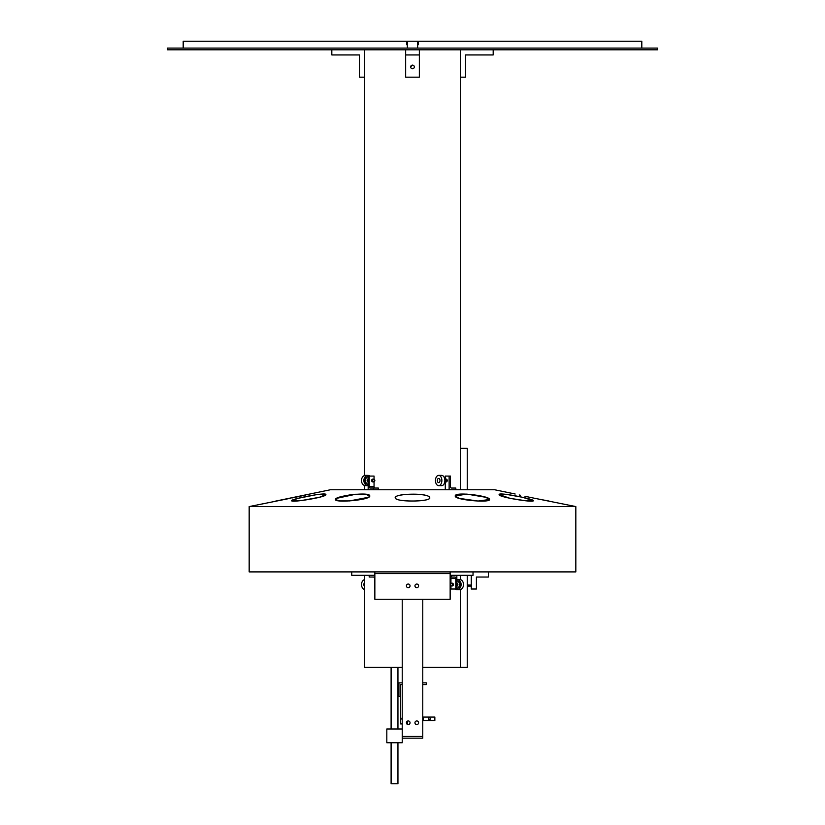 <?xml version="1.0" encoding="UTF-8"?>
<svg xmlns="http://www.w3.org/2000/svg" width="825" height="825" viewBox="0 0 825 825"><rect width="100%" height="100%" fill="white"/><g stroke="black" fill="none" stroke-linecap="round" stroke-linejoin="round"><path stroke-width="1.24" d="M657.484 49.809L167.516 49.809L167.516 48.098L657.484 48.098L657.484 49.809M641.809 48.098L641.809 41.25L418.492 41.25L418.492 44.674L417.636 44.674M407.364 44.674L406.508 44.674L406.508 41.25L183.191 41.25L183.191 48.098M407.364 48.098L407.364 41.25L417.636 41.25L417.636 48.098M460.381 66.918C460.422 64.567 460.422 64.567 460.381 66.918C460.422 64.567 460.422 64.567 460.381 66.918C460.422 69.269 460.422 69.269 460.381 66.918C460.422 69.269 460.422 69.269 460.381 66.918M412.851 65.134L413.511 65.402L412.851 65.134M410.767 67.485L410.716 66.567M410.675 66.918A1.825 1.825 0 0 0 412.5 68.743A1.825 1.825 0 0 0 414.325 66.918A1.825 1.825 0 0 0 412.5 65.103A1.825 1.825 0 0 0 410.675 66.918L412.139 65.134M364.619 66.918C364.578 64.567 364.578 64.567 364.619 66.918C364.578 64.567 364.578 64.567 364.619 66.918C364.578 69.269 364.578 69.269 364.619 66.918C364.578 69.269 364.578 69.269 364.619 66.918L364.619 67.279M412.5 68.743L413.511 68.434M467.259 575.324L467.259 667.384L422.771 667.384M402.229 667.384L397.949 667.384L397.949 728.991M391.102 728.991L391.102 667.384L394.525 667.384L364.588 667.384L364.588 575.324M467.259 489.761L467.259 448.346L460.412 448.346L460.412 49.809M460.412 667.384L460.412 589.566M460.412 579.573L460.412 575.324M460.412 489.761L460.412 448.346M493.185 49.809L493.185 54.945L465.548 54.945L465.548 77.189L460.412 77.189M331.815 49.809L331.815 54.945L359.452 54.945L359.452 77.189L364.588 77.189L364.588 49.809M405.653 54.945L419.347 54.945L419.347 77.189L405.653 77.189L405.653 49.809M419.347 54.945L419.347 49.809M350.037 494.897L345.427 495.701M478.964 495.577L476.902 495.206M533.899 498.135L575.829 506.571L575.829 571.9L249.171 571.9L249.171 506.571L290.4 498.279M533.352 500.682C534.157 502.899 497.949 497.114 499.125 494.567C498.321 491.886 534.404 499.104 533.352 500.682L525.834 500.785L510.046 498.341L499.125 494.567L506.653 494.423L522.431 497.269L533.352 500.682M489.503 499.507C490.504 503.126 453.946 499.95 455.276 495.99C454.255 491.37 490.782 495.99 489.503 499.507L478.036 501.043L459.051 498.341L455.276 495.99L466.764 494.093L485.729 497.269L489.503 499.507M429.608 497.815C430.856 502.085 394.133 502.085 395.392 497.815C394.113 492.999 430.867 492.989 429.608 497.815L429.412 497.269C434.053 501.559 397.794 502.518 395.588 498.341L395.392 497.815M369.724 495.99C371.023 499.96 334.496 503.126 335.497 499.507C334.218 495.99 370.714 491.37 369.724 495.99L368.558 497.269L349.563 500.919L339.446 500.909L335.497 499.507L336.652 498.341L355.627 494.257L365.764 494.268L369.724 495.99M325.875 494.567C327.009 497.124 290.833 502.899 291.648 500.682C290.606 499.104 326.669 491.886 325.875 494.567L319.481 497.269L301.486 500.538L291.648 500.682L298.042 498.341L316.016 494.742L325.875 494.567M275.602 501.105L330.361 489.761L494.639 489.761L515.171 494.01M519.203 494.969L519.729 495.093M519.915 495.134L520.482 495.258M524.947 496.258L529.248 497.176M535.446 498.455L540.653 499.465M541.54 499.641L549.048 501.043M287.554 498.847L289.874 498.382M293.937 497.558L295.237 497.289M296.381 497.042L298.815 496.526M302.27 495.773L304.497 495.268M304.796 495.196L305.621 495.01M575.829 506.571L249.171 506.571M374.849 575.324L351.749 575.324L351.749 571.9M473.034 571.9L473.034 575.324L450.151 575.324M456.833 575.324L456.833 589.019L450.945 589.019L450.945 585.946L452.286 585.946A1.372 1.073 -90 0 0 452.286 583.192L450.945 583.192L450.945 578.408A1.372 0.856 90 0 0 450.151 577.036L454.905 577.036A1.372 0.856 -90 0 1 455.761 578.408L450.945 578.408M455.761 589.019L455.761 578.408M451.492 575.324L451.492 577.036M452.389 585.936L451.223 585.936A1.372 1.073 -90 0 0 451.223 583.192A1.372 1.073 -90 0 0 451.223 585.936M452.389 583.192L451.223 583.192M456.833 579.439A5.136 4.012 90 0 1 457.091 579.428A5.136 4.012 90 0 1 461.103 584.564A5.136 4.012 90 0 1 457.091 589.7A5.136 4.012 90 0 1 455.091 589.019M457.091 579.428L459.494 579.428A5.136 4.012 90 0 1 463.506 584.564A5.136 4.012 90 0 1 459.494 589.7L457.091 589.7M456.833 580.8L457.091 580.8A3.764 2.939 90 0 1 460.03 584.564A3.764 2.939 90 0 1 457.091 588.328L456.833 588.328A3.764 2.939 90 0 0 459.494 584.564A3.764 2.939 90 0 0 456.833 580.821M456.833 582.893A1.712 1.341 90 0 1 456.833 586.245M374.849 589.019L374.529 578.408A1.372 1.073 90 0 0 373.467 577.036L369.188 577.036L369.188 575.324M364.588 582.78A2.135 1.671 -90 0 0 364.588 586.348M364.588 579.573A5.136 4.012 -90 0 0 361.494 584.564A5.136 4.012 -90 0 0 364.588 589.566M374.849 480.521A1.372 1.073 90 0 0 372.714 480.521A1.372 1.073 90 0 0 374.849 480.521M368.167 485.647A5.136 4.012 -90 0 1 367.909 485.657A5.136 4.012 -90 0 1 363.897 480.521A5.136 4.012 -90 0 1 367.909 475.386A5.136 4.012 -90 0 1 369.909 476.077M367.909 485.657L365.506 485.657A5.136 4.012 -90 0 1 361.494 480.521A5.136 4.012 -90 0 1 365.506 475.386L367.909 475.386M368.167 484.285L367.909 484.285A3.764 2.939 -90 0 0 368.167 484.275A3.764 2.939 -90 0 1 365.506 480.521A3.764 2.939 -90 0 1 368.167 476.778M367.909 484.285A3.764 2.939 -90 0 1 364.97 480.521A3.764 2.939 -90 0 1 367.909 476.757A3.764 2.939 -90 0 1 368.167 476.767L367.909 476.757M368.167 482.192A1.712 1.341 -90 0 1 368.167 478.851M437.332 480.521A2.135 1.33 -90 0 0 438.663 482.666A2.135 1.33 -90 0 0 439.993 480.521A2.135 1.33 -90 0 0 438.663 478.387A2.135 1.33 -90 0 0 437.332 480.521M438.663 485.657L441.674 485.657A5.136 3.207 -90 0 0 444.871 480.521A5.136 3.207 -90 0 0 441.674 475.386L438.663 475.386A5.136 3.207 -90 0 0 435.466 480.521A5.136 3.207 -90 0 0 438.663 485.657A5.136 3.207 -90 0 0 441.87 480.521A5.136 3.207 -90 0 0 438.663 475.386M444.696 478.809L445.015 478.809A1.712 1.073 90 0 1 446.088 480.521A1.712 1.073 90 0 1 445.015 482.233L444.696 482.233M368.167 489.761L368.167 476.077L374.055 476.077L374.055 479.15L372.714 479.15A1.372 1.073 90 0 0 372.714 481.903L374.055 481.903L374.055 486.678A1.372 0.856 -90 0 0 374.901 488.049M369.239 476.077L369.239 486.678L374.055 486.678M369.239 486.678A1.372 0.856 90 0 0 370.095 488.049L378.324 488.049L378.324 489.761M373.508 489.761L373.508 488.049M445.283 478.871L445.283 476.077L450.471 476.077L450.471 486.678A1.372 1.073 -90 0 0 451.533 488.049L455.812 488.049L455.812 489.761M446.438 479.15L446.356 479.15A1.372 0.856 90 0 1 447.212 480.521A1.372 0.856 90 0 1 446.356 481.903L446.438 481.893M445.283 489.761L445.283 482.182M449.13 489.761L449.13 476.077M534.899 498.341L529.671 497.269M526.68 496.629L527.392 496.784M509.376 494.804L508.778 494.722M508.066 494.618L504.518 494.185M291.885 497.98L295.164 497.3M297.639 496.784L298.733 496.547M300.568 496.145L303.383 495.516M395.588 498.341C390.937 493.783 427.216 492.319 429.412 497.269M471.271 575.324L471.271 589.019L476.407 589.019L476.407 577.036L488.379 577.036L488.379 571.9M467.847 586.101L471.271 586.101M467.847 585.08L471.271 585.08M467.259 584.739L467.847 584.739L467.847 586.451L467.259 586.451M406.405 585.863A1.825 1.825 0 0 1 408.22 584.048A1.825 1.825 0 0 1 410.046 585.863A1.825 1.825 0 0 1 408.22 587.689A1.825 1.825 0 0 1 406.405 585.863M414.954 585.863A1.825 1.825 0 0 1 416.78 584.048A1.825 1.825 0 0 1 418.595 585.863A1.825 1.825 0 0 1 416.78 587.689A1.825 1.825 0 0 1 414.954 585.863M450.151 573.612L450.151 599.28L374.849 599.28L374.849 573.612L450.151 573.612L450.151 571.9M374.849 573.612L374.849 571.9M418.595 722.762A1.825 1.825 0 0 0 416.78 720.947A1.825 1.825 0 0 0 414.954 722.762A1.825 1.825 0 0 0 416.78 724.587A1.825 1.825 0 0 0 418.595 722.762M410.046 722.762A1.825 1.825 0 0 0 408.22 720.947A1.825 1.825 0 0 0 406.405 722.762A1.825 1.825 0 0 0 408.22 724.587A1.825 1.825 0 0 0 410.046 722.762M422.771 599.28L422.771 736.457L402.229 736.457L402.229 599.28M422.771 736.457L422.771 738.169L402.229 738.169L402.229 736.457M394.525 667.384L397.949 667.384M391.102 742.737L391.102 783.75L397.949 783.75L397.949 742.737M402.229 728.991L386.822 728.991L386.822 742.737L402.229 742.737L402.229 738.169M400.62 684.564L402.229 684.564L400.62 684.564L400.62 696.548L398.918 696.548L398.918 682.852L402.229 682.852M422.771 682.852L426.298 682.852L426.298 684.564L422.771 684.564M402.229 717.657A2.135 2.135 0 0 0 402.229 719.926M400.62 696.548L400.62 723.927L402.229 723.927M407.468 721.112L407.468 723.927L406.818 723.927M428.433 718.792A0.928 0.928 0 0 0 429.361 719.72A0.928 0.928 0 0 0 430.289 718.792A0.928 0.928 0 0 0 429.361 717.863A0.928 0.928 0 0 0 428.433 718.792M422.771 719.689A0.928 0.928 0 0 0 422.771 717.894M422.771 720.503L434.847 720.503L434.847 717.08L422.771 717.08M364.588 489.761L364.588 485.523M364.588 475.53L364.588 77.189M372.611 479.15L373.777 479.15M372.611 481.893L373.777 481.893"/></g></svg>
